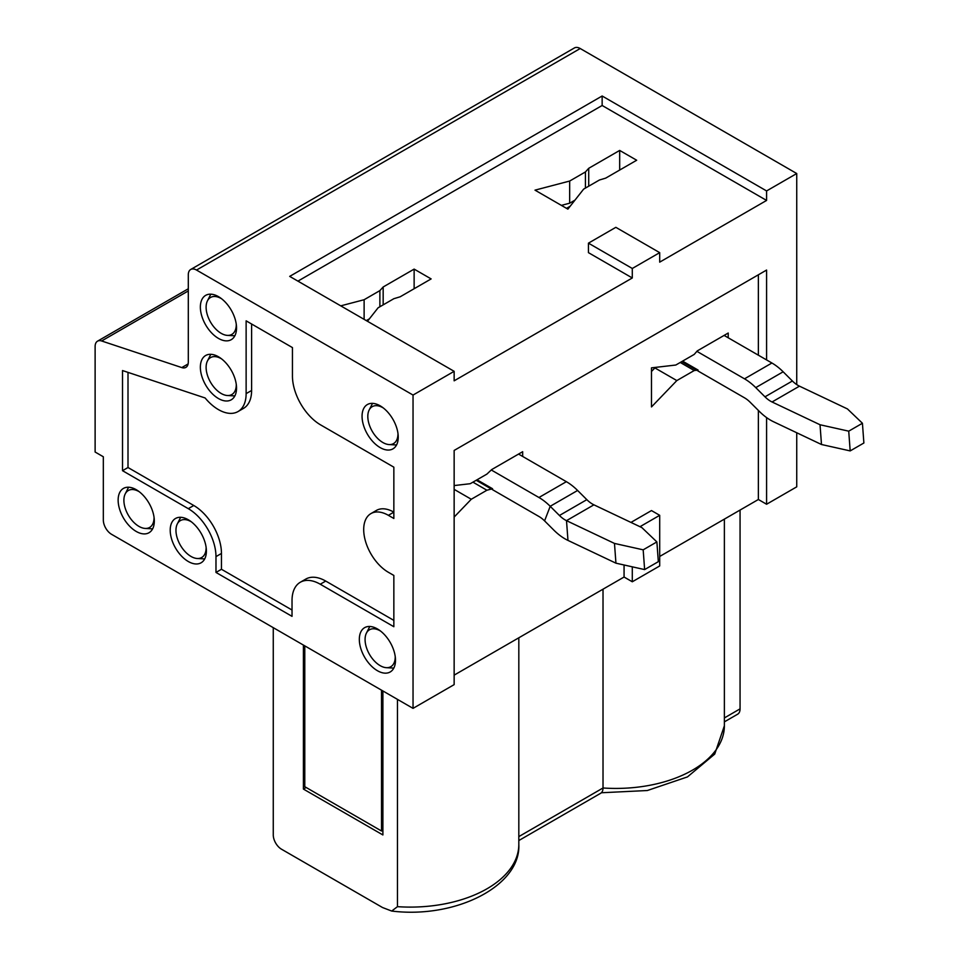 <?xml version="1.0" encoding="UTF-8"?>
<svg xmlns="http://www.w3.org/2000/svg" width="959" height="959" viewBox="0 0 959 959"><rect width="100%" height="100%" fill="white"/><g stroke="black" fill="none" stroke-linecap="round" stroke-linejoin="round"><path stroke-width="1.44" d="M696.881 351.33L744.508 378.829A46.511 26.852 60 0 1 755.752 387.616L764.982 396.822A23.256 13.426 -120 0 0 772.055 401.977L820.029 424.753L848.727 431.166L850.177 450.91L863.879 442.998L862.429 423.255L848.727 431.166M724.105 335.41L771.911 363.005A46.511 26.852 -120 0 1 783.155 371.792L755.752 387.616M682.592 361.123L698.068 370.054L698.068 371.013L744.508 397.817A23.256 13.426 -120 0 1 750.13 402.205L759.36 411.411A46.511 26.852 60 0 0 773.517 421.732L821.491 444.508L820.029 424.753M862.429 423.255L847.444 408.93L799.47 386.153A23.256 13.426 60 0 1 792.386 380.999L783.155 371.792M821.491 444.508L850.177 450.91M758.365 274.801L758.365 355.19M758.365 410.428L758.365 499.495L766.589 504.242L766.589 417.597M659.696 556.46L758.365 499.495M624.069 564.995L624.069 577.03L632.293 581.777L659.696 565.954L659.696 515.319L651.485 510.572L630.962 522.415M624.069 577.03L454.146 675.136M454.146 517.057L471.277 499.255L486.908 490.229L492.518 488.73L492.518 489.677L538.946 516.493A23.256 13.426 -120 0 1 544.58 520.881L553.799 530.087A46.511 26.852 60 0 0 567.968 540.408L615.942 563.173L644.628 569.586L658.33 561.674L656.879 541.919L643.177 549.831L644.628 569.586M522.667 456.448L522.667 451.701L491.691 469.586L486.908 474.094L470.246 483.708L454.146 485.566M698.068 370.054L694.232 370.534L676.826 380.579L651.485 406.928L651.485 367.848L675.807 365.031L694.232 354.398L697.253 350.91L728.217 333.037L728.217 337.784M188.3 290.937L101.63 340.972A11.628 6.713 60 0 0 97.518 341.176A11.628 6.713 60 0 0 95.121 346.499L95.121 452.025L103.332 456.772L103.332 520.066A11.628 6.713 60 0 0 111.556 534.307L413.041 708.365L454.146 684.63L454.146 450.442L766.589 270.054L766.589 359.937M796.737 384.595L796.737 173.531L766.589 190.937L766.589 200.431L659.696 262.143L659.696 252.649L632.293 268.472L632.293 277.966L454.146 380.819L454.146 371.325L413.041 395.06L196.523 270.054A11.628 6.713 60 0 0 190.709 269.479L574.405 47.95A11.628 6.713 -120 0 1 580.219 48.525L196.523 270.054M766.589 504.242L796.737 486.836L796.737 432.749M413.041 708.365L413.041 395.06M659.696 252.649L615.846 227.331L588.442 243.154L588.442 252.649L632.293 277.966M518.819 840.54L600.622 793.309A11.628 6.713 -120 0 0 603.019 787.986L603.019 589.186M569.67 181.047L585.434 171.949L588.718 168.304L619.682 150.431L636.68 160.237L605.704 178.122L599.411 180.016L583.647 189.115L567.884 209.134L535.002 190.146L569.67 181.047L569.67 203.2L574.968 200.143M796.737 173.531L580.219 48.525M724.381 721.863L737.651 714.203A11.628 6.713 -120 0 0 740.06 708.869L740.06 510.068M766.589 190.937L602.144 95.996L289.702 276.384L454.146 371.325M101.63 340.972L181.79 367.585A11.628 6.713 -120 0 0 185.89 367.381A11.628 6.713 -120 0 0 188.3 362.058L188.3 274.801A11.628 6.713 60 0 1 190.709 269.479M397.47 699.375L397.47 906.663L391.716 911.05L382.545 907.538L281.478 849.194A11.628 6.713 60 0 1 273.267 834.953L273.267 627.666M306.149 787.483L303.404 789.065L382.893 834.953L382.893 690.959M303.404 645.071L303.404 789.065M382.893 830.206L381.514 830.997L381.514 690.168M381.514 830.997L304.782 786.692L304.782 645.863M366.314 320.606L369.419 318.82M518.555 454.075L566.361 481.682A46.511 26.852 -120 0 1 577.606 490.469L550.202 506.292L559.433 515.486A23.256 13.426 -120 0 0 566.505 520.653L614.479 543.429L643.177 549.831M491.284 469.982L538.946 497.505A46.511 26.852 60 0 1 550.202 506.292L544.58 520.881M477.031 479.788L492.518 488.73M656.879 541.919L641.883 527.606L593.909 504.83A23.256 13.426 60 0 1 586.836 499.663L577.606 490.469M615.942 563.173L614.479 543.429M476.215 480.267L491.691 489.21M486.908 490.229L472.931 482.161M454.146 489.366L471.277 499.255M561.375 205.37L569.67 203.2M766.589 200.431L602.144 105.49L297.925 281.131M367.477 321.277L378.098 307.791L393.861 298.693L400.155 296.799L431.13 278.913L414.132 269.107L383.168 286.981L379.884 290.613L364.12 299.723L340.757 305.849M602.144 105.49L602.144 95.996M632.293 268.472L588.442 243.154M414.132 269.107L414.132 288.719M383.168 286.981L383.168 304.866M379.884 290.613L379.884 306.76M364.12 299.723L364.12 319.347M676.826 380.579L654.901 367.92L655.932 367.333M654.901 367.92L651.485 371.481M697.253 370.534L681.765 361.591M694.232 370.534L680.255 362.466M566.517 208.343L570.173 206.233M585.434 171.949L585.434 188.084M588.718 168.304L588.718 186.19M619.682 150.431L619.682 170.055M359.325 639.377A25.581 14.769 -120 0 0 370.486 665.114A25.581 14.769 -120 0 0 390.193 671.971A25.581 14.769 -120 0 0 395.492 660.26A25.581 14.769 -120 0 0 384.331 634.51A25.581 14.769 -120 0 0 364.624 627.666A25.581 14.769 -120 0 0 359.325 639.377M170.211 530.195A25.581 14.769 -120 0 0 181.383 555.932A25.581 14.769 -120 0 0 201.09 562.789A25.581 14.769 -120 0 0 206.389 551.077A25.581 14.769 -120 0 0 195.216 525.34A25.581 14.769 -120 0 0 175.509 518.483A25.581 14.769 -120 0 0 170.211 530.195M118.137 500.13A25.581 14.769 -120 0 0 129.309 525.868A25.581 14.769 -120 0 0 149.017 532.724A25.581 14.769 -120 0 0 154.315 521.013A25.581 14.769 -120 0 0 143.143 495.276A25.581 14.769 -120 0 0 123.435 488.419A25.581 14.769 -120 0 0 118.137 500.13M218.448 296.631A25.581 14.769 -120 0 0 205.658 295.372A25.581 14.769 -120 0 0 201.738 315.871A25.581 14.769 -120 0 0 218.448 338.407A25.581 14.769 -120 0 0 231.239 339.678A25.581 14.769 -120 0 0 235.159 319.179A25.581 14.769 -120 0 0 218.448 296.631M218.448 356.76A25.581 14.769 -120 0 0 205.658 355.501A25.581 14.769 -120 0 0 201.738 376A25.581 14.769 -120 0 0 218.448 398.536A25.581 14.769 -120 0 0 231.239 399.807A25.581 14.769 -120 0 0 235.159 379.308A25.581 14.769 -120 0 0 218.448 356.76M380.148 405.813A25.581 14.769 -120 0 0 367.357 404.554A25.581 14.769 -120 0 0 363.437 425.053A25.581 14.769 -120 0 0 380.148 447.589A25.581 14.769 -120 0 0 392.938 448.86A25.581 14.769 -120 0 0 396.858 428.361A25.581 14.769 -120 0 0 380.148 405.813M246.127 320.845L246.127 393.634A39.151 22.596 60 0 1 238.024 411.555A39.151 22.596 60 0 1 205.118 397.973L122.524 370.558L122.524 470.689L188.288 508.666A39.151 22.596 60 0 1 215.979 556.604L215.979 572.439L292.027 616.349L292.027 600.526A39.918 23.052 60 0 1 300.299 582.257A39.918 23.052 60 0 1 320.234 584.211L393.849 626.718L393.849 575.448L388.371 572.283A34.884 20.139 60 0 1 363.701 529.56A34.884 20.139 60 0 1 370.929 513.592A34.884 20.139 60 0 1 388.371 515.319L393.849 518.483L393.849 467.177L320.678 424.933A39.918 23.052 60 0 1 292.447 376.048L292.447 347.59L246.127 320.845M395.216 656.436A21.314 12.311 60 0 1 395.228 656.939A21.314 12.311 60 0 1 386.345 667.68A21.314 12.311 60 0 1 365.079 639.533A21.314 12.311 60 0 1 366.41 633.144L369.395 627.234A25.198 14.541 60 0 1 369.814 626.479M393.825 668.063A25.198 14.541 60 0 1 392.962 668.051L386.345 667.68M366.41 633.144A21.314 12.311 60 0 1 380.579 631.082M206.113 547.253A21.314 12.311 60 0 1 206.113 547.757A21.314 12.311 60 0 1 197.242 558.498A21.314 12.311 60 0 1 175.965 530.351A21.314 12.311 60 0 1 177.307 523.962L180.28 518.052A25.198 14.541 60 0 1 180.7 517.297M204.711 558.881A25.198 14.541 60 0 1 203.847 558.869L197.242 558.498M177.307 523.962A21.314 12.311 60 0 1 191.476 521.9M154.039 517.189A21.314 12.311 60 0 1 154.039 517.692A21.314 12.311 60 0 1 145.169 528.433A21.314 12.311 60 0 1 123.891 500.286A21.314 12.311 60 0 1 125.233 493.897L128.206 487.987A25.198 14.541 60 0 1 128.626 487.232M152.637 528.817A25.198 14.541 60 0 1 151.774 528.805L145.169 528.433M125.233 493.897A21.314 12.311 60 0 1 139.403 491.835M234.859 335.77A25.198 14.541 60 0 1 233.996 335.758L227.391 335.386A21.314 12.311 60 0 1 206.113 307.24A21.314 12.311 60 0 1 207.444 300.85A21.314 12.311 60 0 1 221.625 298.788M207.444 300.85L210.429 294.94A25.198 14.541 60 0 1 210.848 294.185M236.262 324.142A21.314 12.311 60 0 1 236.262 324.645A21.314 12.311 60 0 1 227.391 335.386M234.859 395.899A25.198 14.541 60 0 1 233.996 395.887L227.391 395.516A21.314 12.311 60 0 1 206.113 367.369A21.314 12.311 60 0 1 207.444 360.98A21.314 12.311 60 0 1 221.625 358.918M207.444 360.98L210.429 355.07A25.198 14.541 60 0 1 210.848 354.315M236.262 384.271A21.314 12.311 60 0 1 236.262 384.775A21.314 12.311 60 0 1 227.391 395.516M396.57 444.952A25.198 14.541 60 0 1 395.695 444.94L389.09 444.568A21.314 12.311 60 0 1 367.812 416.422A21.314 12.311 60 0 1 369.155 410.032A21.314 12.311 60 0 1 383.324 407.971M369.155 410.032L372.14 404.123A25.198 14.541 60 0 1 372.548 403.367M397.961 433.324A21.314 12.311 60 0 1 397.961 433.828A21.314 12.311 60 0 1 389.09 444.568M251.606 324.01L251.606 390.481A39.151 22.596 -120 0 1 243.502 408.39L238.024 411.555M388.371 515.319L393.849 512.154A34.884 20.139 -120 0 0 376.407 510.428L370.929 513.592M320.234 584.223L325.736 581.07L393.849 620.389M325.736 581.07A39.918 23.052 -120 0 0 305.777 579.092L300.299 582.257M215.979 572.439L221.457 569.274L292.027 610.02M215.979 556.616L221.457 553.451L221.457 569.274M221.457 553.451A39.151 22.596 -120 0 0 193.778 505.501L128.003 467.524L122.524 470.689M128.003 372.38L128.003 467.524M632.293 581.777L632.293 566.829M639.989 526.695L659.696 515.319M744.508 378.829L771.911 363.005M764.982 396.822L792.386 380.999M799.47 386.153L772.055 401.977M397.47 906.663A108.523 62.659 0 0 0 486.92 888.825A108.523 62.659 0 0 0 518.819 844.447C520.965 885.852 455.813 918.974 391.716 911.05M518.819 836.608L603.019 787.986A108.523 62.659 0 0 0 692.482 770.149A108.523 62.659 0 0 0 724.381 725.771L714.731 754.086L687.471 776.91L647.313 790.528L601.365 792.757M724.381 717.931L740.06 708.869M538.946 497.505L566.361 481.682M559.433 515.486L586.836 499.663M593.909 504.83L566.505 520.653L567.968 540.408M188.12 363.929L181.79 367.585M246.127 393.634L251.606 390.481M188.288 508.666L193.778 505.501M518.819 637.795L518.819 844.447M724.381 519.119L724.381 725.771M97.518 341.176L188.3 288.767"/></g></svg>
